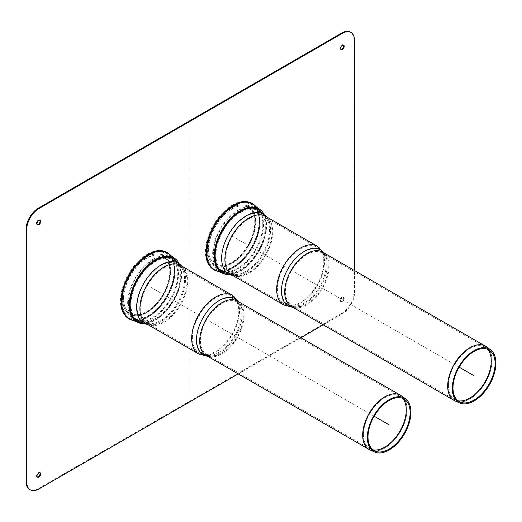 <?xml version="1.0" encoding="UTF-8"?>
<svg xmlns="http://www.w3.org/2000/svg" width="522" height="522" viewBox="0 0 522 522"><rect width="100%" height="100%" fill="white"/><g stroke="black" fill="none" stroke-linecap="round" stroke-linejoin="round"><path stroke-width="0.39" stroke-dasharray="2.61 1.96" d="M123.433 298.212A32.769 18.922 -60 0 1 156.672 254.925A32.769 18.922 -60 0 1 162.994 294.297A32.769 18.922 -60 0 1 125.737 308.509A32.769 18.922 -60 0 1 123.433 298.212M122.468 298.421A33.708 19.458 -60 0 1 156.652 253.894A33.708 19.458 -60 0 1 163.151 294.388A33.708 19.458 -60 0 1 124.83 309.004A33.708 19.458 -60 0 1 122.468 298.421M263.669 213.622A36.997 21.363 -60 0 1 258.892 251.526A36.997 21.363 -60 0 1 228.453 274.618M260.439 210.986A36.142 20.867 -60 0 1 258.416 251.252A36.142 20.867 -60 0 1 224.551 273.137M178.681 262.69A36.997 21.363 -60 0 1 173.904 300.594A36.997 21.363 -60 0 1 143.465 323.686M175.451 260.054A36.142 20.867 -60 0 1 173.421 300.32A36.142 20.867 -60 0 1 139.563 322.204M343.326 45.036A2.577 1.488 120 0 0 343.058 44.794A2.577 1.488 120 0 0 341.075 45.486A2.577 1.488 120 0 0 339.952 48.076A2.577 1.488 120 0 0 340.488 49.257A2.577 1.488 120 0 0 340.827 49.368M39.796 472.632A2.577 1.488 120 0 0 39.528 472.39A2.577 1.488 120 0 0 36.951 473.878A2.577 1.488 120 0 0 36.951 476.854A2.577 1.488 120 0 0 37.29 476.964M39.796 220.277A2.577 1.488 120 0 0 39.528 220.036A2.577 1.488 120 0 0 36.951 221.524A2.577 1.488 120 0 0 36.951 224.499A2.577 1.488 120 0 0 37.29 224.61M339.952 300.431A2.577 1.488 120 0 0 340.488 301.612A2.577 1.488 120 0 0 343.058 300.124A2.577 1.488 120 0 0 343.058 297.148A2.577 1.488 120 0 0 341.075 297.84A2.577 1.488 120 0 0 339.952 300.431M340.559 300.783A2.577 1.488 -60 0 1 341.682 298.192A2.577 1.488 -60 0 1 343.672 297.501A2.577 1.488 -60 0 1 343.672 300.476A2.577 1.488 -60 0 1 341.094 301.964A2.577 1.488 -60 0 1 340.559 300.783M238.202 373.902L300.868 337.714M323.19 324.834L342.38 313.748L341.773 313.402A17.167 9.911 120 0 0 353.916 292.372L354.523 292.718A17.167 9.911 -60 0 1 342.38 313.748M354.523 292.718L354.523 270.553M29.656 489.492A17.167 9.911 120 0 0 38.243 488.644L38.85 488.99M354.523 40.37L353.916 40.018A17.167 9.911 120 0 0 350.36 32.155M353.916 40.018L353.916 292.372M341.773 313.402L38.243 488.644M254.769 222.392A32.769 18.922 120 0 0 241.66 205.857A32.769 18.922 120 0 0 215.208 226.307A32.769 18.922 120 0 0 210.725 259.441A32.769 18.922 120 0 0 236.76 258.873A32.769 18.922 120 0 0 254.769 222.392M255.121 221.83A33.708 19.458 120 0 0 241.64 204.826A33.708 19.458 120 0 0 214.438 225.863A33.708 19.458 120 0 0 209.824 259.936A33.708 19.458 120 0 0 236.596 259.349A33.708 19.458 120 0 0 255.121 221.83M190.008 401.02L190.008 120.628M374.17 416.217L146.297 284.66M459.158 367.149L231.285 235.592M218.972 300.933A31.457 18.159 -60 0 1 239.937 305.931A31.457 18.159 -60 0 1 234.698 335.698A31.457 18.159 -60 0 1 211.54 355.117A31.457 18.159 -60 0 1 197.048 334.915A31.457 18.159 -60 0 1 218.972 300.933M192.403 338.054A32.795 18.936 -60 0 1 215.593 297.886A32.795 18.936 -60 0 1 231.99 296.261A32.795 18.936 -60 0 1 231.99 334.132A32.795 18.936 -60 0 1 199.195 353.068A32.795 18.936 -60 0 1 192.403 338.054M221.876 303.543A30.309 17.5 -60 0 1 237.027 302.042A30.309 17.5 -60 0 1 237.027 337.042A30.309 17.5 -60 0 1 206.719 354.536A30.309 17.5 -60 0 1 200.448 340.664A30.309 17.5 -60 0 1 221.876 303.543M239.011 302.003A32.338 18.668 -60 0 1 240.903 305.572A32.338 18.668 -60 0 1 235.52 336.168A32.338 18.668 -60 0 1 211.71 356.128A32.338 18.668 -60 0 1 207.671 356.278M239.285 302.16L240.903 305.572C239.794 303.067 238.678 301.592 237.543 301.155A31.333 18.094 -60 0 1 237.543 337.336A31.333 18.094 -60 0 1 206.21 355.43C207.156 356.193 208.989 356.422 211.71 356.128L207.945 356.435M232.505 295.374A33.826 19.529 -60 0 1 232.505 334.432A33.826 19.529 -60 0 1 198.68 353.962M123.649 298.551A33.036 19.073 -60 0 1 147.008 258.096A33.036 19.073 -60 0 1 157.155 254.912A33.036 19.073 -60 0 1 163.523 294.604A33.036 19.073 -60 0 1 125.965 308.933A33.036 19.073 -60 0 1 123.649 298.551M128.379 302.845A34.941 20.175 -60 0 1 153.09 260.047A34.941 20.175 -60 0 1 170.557 258.318A34.941 20.175 -60 0 1 170.557 298.662A34.941 20.175 -60 0 1 135.616 318.838A34.941 20.175 -60 0 1 128.379 302.845M130.918 304.306A34.941 20.175 -60 0 1 155.628 261.509A34.941 20.175 -60 0 1 173.063 259.76A34.941 20.175 -60 0 1 173.095 259.78A34.941 20.175 -60 0 1 173.095 300.13A34.941 20.175 -60 0 1 138.154 320.306A34.941 20.175 -60 0 1 138.121 320.286A34.941 20.175 -60 0 1 130.918 304.306M160.822 265.62A33.591 19.392 -60 0 1 181.545 267.682A33.591 19.392 -60 0 1 181.571 267.721A33.591 19.392 -60 0 1 177.617 302.74A33.591 19.392 -60 0 1 149.266 323.673A33.591 19.392 -60 0 1 149.227 323.673A33.591 19.392 -60 0 1 137.841 299.393A33.591 19.392 -60 0 1 160.822 265.62M163.823 268.001A32.795 18.936 -60 0 1 180.22 266.377A32.795 18.936 -60 0 1 180.227 304.241A32.795 18.936 -60 0 1 147.426 323.177A32.795 18.936 -60 0 1 140.633 308.163A32.795 18.936 -60 0 1 163.823 268.001M181.519 265.933A34.55 19.947 -60 0 1 182.4 267.107A34.55 19.947 -60 0 1 182.432 267.147L180.736 265.483A33.826 19.529 -60 0 1 180.736 304.541A33.826 19.529 -60 0 1 146.91 324.071L149.201 324.704A34.55 19.947 -60 0 1 149.161 324.704A34.55 19.947 -60 0 1 147.693 324.521M182.432 267.147A34.55 19.947 -60 0 1 178.361 303.171A34.55 19.947 -60 0 1 149.201 324.704M173.611 258.886A35.972 20.769 -60 0 1 173.611 300.424A35.972 20.769 -60 0 1 137.638 321.193M153.09 259.206A35.972 20.769 -60 0 1 171.072 257.424A35.972 20.769 -60 0 1 171.072 298.962A35.972 20.769 -60 0 1 135.1 319.732A35.972 20.769 -60 0 1 127.649 303.262A35.972 20.769 -60 0 1 153.09 259.206M122.677 298.754A33.969 19.614 -60 0 1 146.702 257.15A33.969 19.614 -60 0 1 157.135 253.881A33.969 19.614 -60 0 1 163.686 294.695A33.969 19.614 -60 0 1 125.065 309.429A33.969 19.614 -60 0 1 122.677 298.754M402.743 398.43A30.302 17.494 120 0 0 400.929 396.746A30.302 17.494 120 0 0 384.871 397.653A30.302 17.494 120 0 0 363.442 434.767A30.302 17.494 120 0 0 370.685 449.129A30.302 17.494 120 0 0 373.047 449.86M373.021 449.833A30.309 17.5 -60 0 1 369.667 448.613A30.309 17.5 -60 0 1 363.39 434.735A30.309 17.5 -60 0 1 384.818 397.62A30.309 17.5 -60 0 1 399.969 396.12A30.309 17.5 -60 0 1 402.703 398.416M401.509 395.891A31.333 18.087 -60 0 1 400.57 431.459A31.333 18.087 -60 0 1 370.235 450.055M369.7 449.801A31.333 18.094 120 0 0 400.518 431.426A31.333 18.094 120 0 0 401.02 395.552M253.457 204.748A37.865 21.865 -60 0 1 252.322 247.735A37.865 21.865 -60 0 1 215.658 270.207C226.796 275.955 247.193 261.261 255.506 241.073C262.142 224.036 261.457 211.925 253.457 204.748M255.76 206.431A38.295 22.107 -60 0 1 252.257 247.696A38.295 22.107 -60 0 1 218.268 271.362M233.334 206.549A37.01 21.369 -60 0 1 252.948 205.44A37.01 21.369 -60 0 1 251.839 247.454A37.01 21.369 -60 0 1 216.01 269.424A37.01 21.369 -60 0 1 207.162 251.878A37.01 21.369 -60 0 1 233.334 206.549M232.505 205.022A38.295 22.107 -60 0 1 255.95 238.384A38.295 22.107 -60 0 1 209.054 265.463A38.295 22.107 -60 0 1 232.505 205.022M168.462 253.816A37.865 21.865 -60 0 1 167.327 296.803A37.865 21.865 -60 0 1 130.67 319.275C141.808 325.023 162.205 310.329 170.518 290.141C177.154 273.104 176.469 260.993 168.462 253.816M170.766 255.499A38.295 22.107 -60 0 1 167.268 296.764A38.295 22.107 -60 0 1 133.28 320.43M148.346 255.617A37.01 21.369 -60 0 1 167.96 254.508A37.01 21.369 -60 0 1 166.851 296.522A37.01 21.369 -60 0 1 131.022 318.492A37.01 21.369 -60 0 1 122.174 300.946A37.01 21.369 -60 0 1 148.346 255.617M147.511 254.09A38.295 22.107 -60 0 1 170.962 287.452A38.295 22.107 -60 0 1 124.06 314.531A38.295 22.107 -60 0 1 147.511 254.09M323.77 262.207A32.795 18.936 120 0 0 316.978 247.193A32.795 18.936 120 0 0 300.581 248.818A32.795 18.936 120 0 0 279.159 277.717A32.795 18.936 120 0 0 284.183 304A32.795 18.936 120 0 0 309.461 295.211A32.795 18.936 120 0 0 323.77 262.207M303.961 251.865A31.457 18.159 120 0 0 282.037 285.847A31.457 18.159 120 0 0 296.529 306.049A31.457 18.159 120 0 0 319.686 286.63A31.457 18.159 120 0 0 324.925 256.863A31.457 18.159 120 0 0 303.961 251.865M306.864 254.475A30.309 17.5 120 0 0 287.067 281.182A30.309 17.5 120 0 0 291.713 305.468A30.309 17.5 120 0 0 315.066 297.351A30.309 17.5 120 0 0 328.292 266.853A30.309 17.5 120 0 0 322.015 252.974A30.309 17.5 120 0 0 306.864 254.475M292.659 307.21A32.338 18.668 120 0 0 296.698 307.06C293.977 307.354 292.144 307.125 291.198 306.362A31.333 18.094 120 0 0 315.34 297.964A31.333 18.094 120 0 0 329.023 266.429A31.333 18.094 120 0 0 322.531 252.087C323.633 252.485 324.749 253.953 325.891 256.504A32.338 18.668 120 0 0 323.999 252.935M292.933 307.367L296.698 307.06A32.338 18.668 120 0 0 320.508 287.1A32.338 18.668 120 0 0 325.891 256.504L324.273 253.092M283.668 304.894A33.826 19.529 120 0 0 309.735 295.83A33.826 19.529 120 0 0 324.501 261.79A33.826 19.529 120 0 0 317.493 246.306M231.996 209.028A33.036 19.073 120 0 0 210.953 259.865A33.036 19.073 120 0 0 237.203 259.29A33.036 19.073 120 0 0 255.356 222.509A33.036 19.073 120 0 0 242.143 205.844A33.036 19.073 120 0 0 231.996 209.028M262.781 225.243A34.941 20.175 120 0 0 255.545 209.25A34.941 20.175 120 0 0 238.078 210.979A34.941 20.175 120 0 0 215.247 241.771A34.941 20.175 120 0 0 220.604 269.77A34.941 20.175 120 0 0 247.532 260.406A34.941 20.175 120 0 0 262.781 225.243M240.616 212.441A34.941 20.175 120 0 0 217.798 243.206A34.941 20.175 120 0 0 223.109 271.218A34.941 20.175 120 0 0 223.142 271.238A34.941 20.175 120 0 0 250.071 261.874A34.941 20.175 120 0 0 265.32 226.711A34.941 20.175 120 0 0 258.083 210.712A34.941 20.175 120 0 0 258.051 210.692A34.941 20.175 120 0 0 240.616 212.441M245.81 216.552A33.591 19.392 120 0 0 222.829 250.325A33.591 19.392 120 0 0 234.215 274.605A33.591 19.392 120 0 0 234.254 274.605A33.591 19.392 120 0 0 262.605 253.672A33.591 19.392 120 0 0 266.559 218.653A33.591 19.392 120 0 0 266.533 218.614A33.591 19.392 120 0 0 245.81 216.552M248.818 218.933A32.795 18.936 120 0 0 227.39 247.833A32.795 18.936 120 0 0 232.42 274.109A32.795 18.936 120 0 0 257.692 265.326A32.795 18.936 120 0 0 272.008 232.323A32.795 18.936 120 0 0 265.215 217.309A32.795 18.936 120 0 0 248.818 218.933M232.681 275.453A34.55 19.947 120 0 0 234.15 275.636A34.55 19.947 120 0 0 234.189 275.636L231.905 275.003A33.826 19.529 120 0 0 257.966 265.939A33.826 19.529 120 0 0 272.732 231.898A33.826 19.529 120 0 0 265.731 216.415L267.421 218.079A34.55 19.947 120 0 0 267.394 218.039A34.55 19.947 120 0 0 266.507 216.865M234.189 275.636A34.55 19.947 120 0 0 263.349 254.103A34.55 19.947 120 0 0 267.421 218.079M222.626 272.125A35.972 20.769 120 0 0 250.345 262.488A35.972 20.769 120 0 0 266.05 226.287A35.972 20.769 120 0 0 258.599 209.818M238.078 210.138A35.972 20.769 120 0 0 214.575 241.836A35.972 20.769 120 0 0 220.088 270.664A35.972 20.769 120 0 0 247.813 261.026A35.972 20.769 120 0 0 263.512 224.825A35.972 20.769 120 0 0 256.061 208.356A35.972 20.769 120 0 0 238.078 210.138M231.69 208.082A33.969 19.614 120 0 0 210.053 260.361A33.969 19.614 120 0 0 237.04 259.767A33.969 19.614 120 0 0 255.708 221.954A33.969 19.614 120 0 0 242.123 204.813A33.969 19.614 120 0 0 231.69 208.082M458.035 400.792A30.302 17.494 -60 0 1 455.673 400.061A30.302 17.494 -60 0 1 449.82 376.14A30.302 17.494 -60 0 1 469.859 348.585A30.302 17.494 -60 0 1 485.917 347.678A30.302 17.494 -60 0 1 487.731 349.362M487.698 349.348A30.309 17.5 120 0 0 484.958 347.052A30.309 17.5 120 0 0 469.807 348.552A30.309 17.5 120 0 0 450.01 375.259A30.309 17.5 120 0 0 454.655 399.545A30.309 17.5 120 0 0 458.009 400.766M455.223 400.987A31.333 18.087 120 0 0 479 391.409A31.333 18.087 120 0 0 492.044 360.552A31.333 18.087 120 0 0 486.497 346.823M486.008 346.484A31.333 18.094 -60 0 1 491.998 360.526A31.333 18.094 -60 0 1 478.648 391.702A31.333 18.094 -60 0 1 454.688 400.733M404.844 399.604L399.969 396.12L237.027 302.042C237.921 302.323 238.887 303.615 239.937 305.931C238.404 301.762 235.755 298.538 231.99 296.261L180.22 266.377L181.571 267.721M375.122 451.093L369.667 448.613L206.719 354.536C207.404 355.169 209.009 355.365 211.54 355.117C207.162 355.873 203.051 355.188 199.195 353.068L147.426 323.177L149.266 323.673M125.737 308.509L125.965 308.933C128.268 313.109 131.485 316.41 135.616 318.838L138.154 320.306M156.672 254.925L157.155 254.912C161.924 254.821 166.387 255.956 170.557 258.318L173.095 259.78M173.063 259.76L181.545 267.682M138.121 320.286L149.22 323.673M182.406 267.107L181.604 265.985M149.155 324.697L147.778 324.573M171.581 257.718L171.072 257.424C166.74 254.964 162.094 253.79 157.135 253.881L156.652 253.894M135.609 320.019L135.1 319.732C130.807 317.206 127.459 313.768 125.065 309.429L124.83 309.004M259.499 210.222L252.948 205.44C259.636 210.986 260.909 220.956 256.765 235.363C253.157 245.979 247.408 254.873 239.526 262.044C230.483 269.633 222.646 272.086 216.01 269.424L223.423 272.706M174.505 259.29L167.96 254.508C174.648 260.054 175.914 270.024 171.771 284.431C168.169 295.047 162.42 303.941 154.538 311.112C145.494 318.701 137.658 321.154 131.022 318.492L138.434 321.774M343.672 45.146L343.058 44.794M341.094 49.61L340.488 49.257M40.135 472.743L39.528 472.39M37.558 477.206L36.951 476.854M36.951 224.499L37.558 224.852M39.528 220.036L40.135 220.388M340.488 301.612L341.094 301.964M343.058 297.148L343.672 297.501M266.559 218.653L265.215 217.309L316.978 247.193C320.743 249.47 323.392 252.694 324.925 256.863C323.875 254.547 322.909 253.255 322.015 252.974L484.958 347.052L489.838 350.536M460.11 402.025L454.655 399.545L291.713 305.468C292.392 306.101 294.003 306.297 296.529 306.049C292.157 306.805 288.04 306.12 284.183 304L232.42 274.109L234.254 274.605M210.725 259.441L210.953 259.865C213.257 264.041 216.473 267.342 220.604 269.77L223.142 271.238M241.66 205.857L242.143 205.844C246.913 205.753 251.376 206.888 255.545 209.25L258.083 210.712M258.051 210.692L266.54 218.614M234.215 274.605L223.109 271.218M232.766 275.505L234.143 275.629M266.592 216.917L267.394 218.039M209.824 259.936L210.053 260.361C212.447 264.7 215.795 268.138 220.088 270.664L220.597 270.951M241.64 204.826L242.123 204.813C247.082 204.722 251.728 205.896 256.061 208.356L256.57 208.65"/><path stroke-width="0.78" d="M368.003 436.973A29.787 17.193 -60 0 1 381.608 406.377A29.787 17.193 -60 0 1 404.844 399.604A29.787 17.193 -60 0 1 403.956 433.41A29.787 17.193 -60 0 1 375.122 451.093A29.787 17.193 -60 0 1 368.003 436.973M367.338 437.429A30.811 17.787 -60 0 1 381.412 405.777A30.811 17.787 -60 0 1 405.45 398.769A30.811 17.787 -60 0 1 404.53 433.749A30.811 17.787 -60 0 1 374.705 452.032A30.811 17.787 -60 0 1 367.338 437.429M228.453 274.618A36.997 21.363 -60 0 1 223.077 273.489A36.997 21.363 -60 0 1 214.229 255.95A36.997 21.363 -60 0 1 231.135 217.942A36.997 21.363 -60 0 1 260.002 209.524A36.997 21.363 -60 0 1 263.669 213.622M224.551 273.137A36.142 20.867 -60 0 1 223.423 272.706A36.142 20.867 -60 0 1 214.783 255.571A36.142 20.867 -60 0 1 231.298 218.437A36.142 20.867 -60 0 1 259.499 210.222A36.142 20.867 -60 0 1 260.439 210.986M143.465 323.686A36.997 21.363 -60 0 1 138.089 322.557A36.997 21.363 -60 0 1 129.241 305.018A36.997 21.363 -60 0 1 146.147 267.01A36.997 21.363 -60 0 1 175.014 258.592A36.997 21.363 -60 0 1 178.681 262.69M139.563 322.204A36.142 20.867 -60 0 1 138.434 321.774A36.142 20.867 -60 0 1 129.795 304.639A36.142 20.867 -60 0 1 146.31 267.505A36.142 20.867 -60 0 1 174.505 259.29A36.142 20.867 -60 0 1 175.451 260.054M340.827 49.368A2.577 1.488 120 0 0 343.058 47.77A2.577 1.488 120 0 0 343.326 45.036M340.559 48.429A2.577 1.488 -60 0 1 341.682 45.838A2.577 1.488 -60 0 1 343.672 45.146A2.577 1.488 -60 0 1 343.672 48.122A2.577 1.488 -60 0 1 341.094 49.61A2.577 1.488 -60 0 1 340.559 48.429M37.29 476.964A2.577 1.488 120 0 0 39.13 475.94A2.577 1.488 120 0 0 40.063 473.571A2.577 1.488 120 0 0 39.796 472.632M40.67 473.924A2.577 1.488 -60 0 1 39.548 476.514A2.577 1.488 -60 0 1 37.558 477.206A2.577 1.488 -60 0 1 37.558 474.23A2.577 1.488 -60 0 1 40.135 472.743A2.577 1.488 -60 0 1 40.67 473.924M37.29 224.61A2.577 1.488 120 0 0 39.13 223.586A2.577 1.488 120 0 0 40.063 221.217A2.577 1.488 120 0 0 39.796 220.277M40.67 221.569A2.577 1.488 -60 0 1 39.548 224.16A2.577 1.488 -60 0 1 37.558 224.852A2.577 1.488 -60 0 1 37.558 221.876A2.577 1.488 -60 0 1 40.135 220.388A2.577 1.488 -60 0 1 40.67 221.569M38.243 208.252A17.167 9.911 120 0 0 26.1 229.282L26.707 229.628A17.167 9.911 -60 0 1 38.85 208.598L38.243 208.252L341.773 33.01L342.38 33.356A17.167 9.911 -60 0 1 350.967 32.508A17.167 9.911 -60 0 1 354.523 40.37L354.523 270.553M26.707 229.628L26.707 481.982L26.1 481.63L26.1 229.282M238.202 373.902L38.85 488.99A17.167 9.911 -60 0 1 30.263 489.845A17.167 9.911 -60 0 1 26.707 481.982M300.868 337.714L323.19 324.834M342.38 33.356L38.85 208.598M26.1 481.63A17.167 9.911 120 0 0 29.656 489.492L30.263 489.845M350.967 32.508L350.36 32.155A17.167 9.911 120 0 0 341.773 33.01M495.11 363.586A29.787 17.193 120 0 0 489.838 350.536A29.787 17.193 120 0 0 459.158 367.149A29.787 17.193 120 0 0 460.11 402.025A29.787 17.193 120 0 0 482.706 392.916A29.787 17.193 120 0 0 495.11 363.586M495.9 363.208A30.811 17.787 120 0 0 490.445 349.701A30.811 17.787 120 0 0 458.707 366.888A30.811 17.787 120 0 0 459.693 402.964A30.811 17.787 120 0 0 483.072 393.549A30.811 17.787 120 0 0 495.9 363.208M389.125 424.849L374.17 416.217M474.113 375.781L459.158 367.149M207.671 356.278A32.338 18.668 -60 0 1 197.303 332.573A32.338 18.668 -60 0 1 219.351 300.431A32.338 18.668 -60 0 1 239.011 302.003M374.705 452.032L369.178 449.52L206.21 355.43A31.333 18.094 -60 0 1 199.717 341.081A31.333 18.094 -60 0 1 221.876 302.708A31.333 18.094 -60 0 1 237.543 301.155L400.518 395.245A31.333 18.094 120 0 0 384.851 396.798A31.333 18.094 120 0 0 362.692 435.178A31.333 18.094 120 0 0 369.178 449.52A31.333 18.094 120 0 0 369.7 449.801M207.945 356.435L198.68 353.962A33.826 19.529 -60 0 1 191.678 338.471A33.826 19.529 -60 0 1 215.593 297.044A33.826 19.529 -60 0 1 232.505 295.374L239.285 302.16M198.68 353.962L146.91 324.071A33.826 19.529 -60 0 1 139.909 308.587A33.826 19.529 -60 0 1 163.823 267.16A33.826 19.529 -60 0 1 180.736 265.483L232.505 295.374M147.693 324.521A34.55 19.947 -60 0 1 137.677 298.636A34.55 19.947 -60 0 1 161.083 264.987A34.55 19.947 -60 0 1 181.519 265.933M135.609 320.019L137.638 321.193A35.972 20.769 -60 0 1 137.606 321.174A35.972 20.769 -60 0 1 130.187 304.724A35.972 20.769 -60 0 1 155.621 260.667A35.972 20.769 -60 0 1 173.578 258.866A35.972 20.769 -60 0 1 173.611 258.886L171.581 257.718M373.047 449.86A30.302 17.494 120 0 0 400.022 431.146A30.302 17.494 120 0 0 402.743 398.43M402.703 398.416A30.309 17.5 -60 0 1 399.969 431.113A30.309 17.5 -60 0 1 373.021 449.833M370.235 450.055A31.333 18.087 -60 0 1 362.744 435.204A31.333 18.087 -60 0 1 384.903 396.831A31.333 18.087 -60 0 1 401.509 395.891L405.45 398.769M401.02 395.552A31.333 18.094 120 0 0 400.518 395.245L401.509 395.891M223.077 273.489L215.658 270.207A37.865 21.865 -60 0 1 206.614 252.263A37.865 21.865 -60 0 1 233.386 205.883A37.865 21.865 -60 0 1 253.457 204.748L260.002 209.524M218.268 271.362A38.295 22.107 -60 0 1 207.162 242.678A38.295 22.107 -60 0 1 233.112 205.374A38.295 22.107 -60 0 1 255.76 206.431M138.089 322.557L130.67 319.275A37.865 21.865 -60 0 1 121.619 301.331A37.865 21.865 -60 0 1 148.398 254.951A37.865 21.865 -60 0 1 168.462 253.816L175.014 258.592M133.28 320.43A38.295 22.107 -60 0 1 122.174 291.746A38.295 22.107 -60 0 1 148.118 254.442A38.295 22.107 -60 0 1 170.766 255.499M490.445 349.701L485.506 346.177L322.531 252.087A31.333 18.094 120 0 0 306.864 253.64A31.333 18.094 120 0 0 286.395 281.254A31.333 18.094 120 0 0 291.198 306.362L454.173 400.452A31.333 18.094 -60 0 1 449.364 375.344A31.333 18.094 -60 0 1 469.839 347.73A31.333 18.094 -60 0 1 485.506 346.177A31.333 18.094 -60 0 1 486.008 346.484M323.999 252.935A32.338 18.668 120 0 0 304.339 251.363A32.338 18.668 120 0 0 282.291 283.505A32.338 18.668 120 0 0 292.659 307.21M283.668 304.894L231.905 275.003A33.826 19.529 120 0 1 226.718 247.898A33.826 19.529 120 0 1 248.818 218.092A33.826 19.529 120 0 1 265.731 216.415L317.493 246.306A33.826 19.529 120 0 0 300.581 247.976A33.826 19.529 120 0 0 278.487 277.789A33.826 19.529 120 0 0 283.668 304.894L292.933 307.367M266.507 216.865A34.55 19.947 120 0 0 246.077 215.919A34.55 19.947 120 0 0 222.666 249.568A34.55 19.947 120 0 0 232.681 275.453M256.57 208.65L258.599 209.818A35.972 20.769 120 0 0 258.566 209.798A35.972 20.769 120 0 0 240.616 211.599A35.972 20.769 120 0 0 217.119 243.272A35.972 20.769 120 0 0 222.594 272.106A35.972 20.769 120 0 0 222.626 272.125L220.597 270.951M487.731 349.362A30.302 17.494 -60 0 1 491.287 360.956A30.302 17.494 -60 0 1 480.005 389.262A30.302 17.494 -60 0 1 458.035 400.792M458.009 400.766A30.309 17.5 120 0 0 479.966 389.216A30.309 17.5 120 0 0 491.235 360.924A30.309 17.5 120 0 0 487.698 349.348M486.497 346.823A31.333 18.087 120 0 0 469.891 347.763A31.333 18.087 120 0 0 449.168 376.258A31.333 18.087 120 0 0 455.223 400.987L459.693 402.964M454.688 400.733A31.333 18.094 -60 0 1 454.173 400.452L455.223 400.987M181.604 265.985L173.578 258.866M147.778 324.573L137.606 321.174M317.493 246.306L324.273 253.092M222.594 272.106L232.766 275.505M258.566 209.798L266.592 216.917"/></g></svg>

